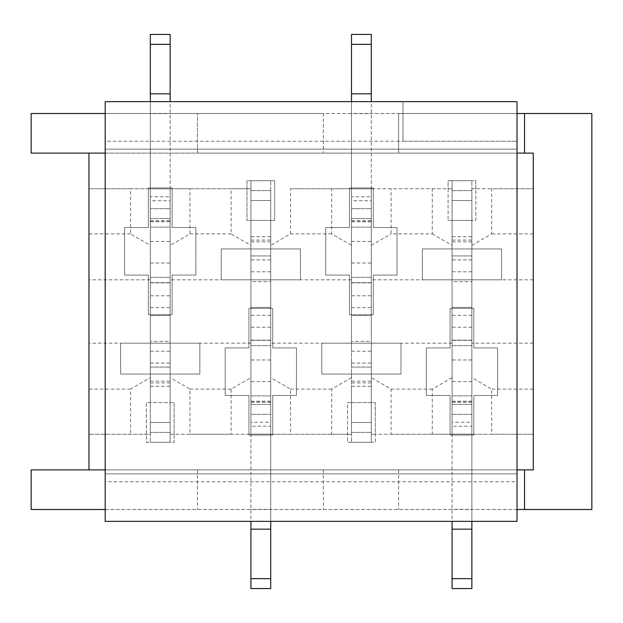 <?xml version="1.0" encoding="UTF-8"?>
<svg xmlns="http://www.w3.org/2000/svg" width="623" height="623" viewBox="0 0 623 623"><rect width="100%" height="100%" fill="white"/><g stroke="black" fill="none" stroke-linecap="round" stroke-linejoin="round"><path stroke-width="0.47" stroke-dasharray="3.12 2.34" d="M524.535 469.89L88.964 469.89L88.964 153.11L197.46 153.11L197.46 113.511L197.46 153.11L533.249 153.11L533.249 469.89L524.535 469.89L524.535 509.489M517.012 509.489L105.194 509.489M398.611 469.89L398.611 509.489L398.611 469.89M197.46 469.89L197.46 509.489L197.46 469.89M323.376 469.89L323.376 509.489L323.376 469.89M517.012 113.511L398.611 113.511L398.611 153.11L398.611 113.511L323.376 113.511L323.376 153.11L323.376 113.511L105.194 113.511M120.644 374.065L199.835 374.065L199.835 343.18L120.644 343.18L120.644 374.065L199.835 374.065L199.835 343.18L120.644 343.18L120.644 374.065M300.411 248.935L221.22 248.935L221.22 279.82L300.411 279.82L300.411 248.935L221.22 248.935L221.22 279.82L300.411 279.82L300.411 248.935M174.097 402.575L174.097 442.291L146.382 442.291L146.382 402.575L174.097 402.575L174.097 434.254L170.134 434.254L170.134 402.575L174.097 402.575M471.868 245.369L491.672 233.89L491.672 188.746L533.249 188.746L533.249 434.254L533.249 188.746L475.832 188.746L475.832 220.425L471.868 220.425L471.868 188.746L471.868 434.254L471.868 308.33L473.846 308.33L473.846 347.93L497.606 347.93L497.606 395.449L473.846 395.449L473.846 435.041L450.094 435.041L450.094 395.449L426.334 395.449L426.334 347.93L450.094 347.93L450.094 308.33L473.846 308.33L473.846 347.93L497.606 347.93L497.606 395.449L473.846 395.449L473.846 435.041L450.094 435.041L450.094 395.449L426.334 395.449L426.334 347.93L450.094 347.93L450.094 308.33L471.868 308.33L471.868 220.425L452.072 220.425L452.072 434.254L452.072 188.746L452.072 220.425L448.108 220.425L475.832 220.425L475.832 180.709L448.108 180.709L448.108 220.425L448.108 188.746L373.27 188.746L373.27 227.551L397.03 227.551L397.03 275.07L373.27 275.07L373.27 314.67L349.511 314.67L349.511 275.07L325.759 275.07L325.759 227.551L349.511 227.551L349.511 187.959L373.27 187.959L373.27 227.551L397.03 227.551L397.03 275.07L373.27 275.07L373.27 314.67L371.292 314.67L371.292 188.746L371.292 434.254L371.292 314.67L351.497 314.67L351.497 402.575L375.248 402.575L375.248 442.291L347.533 442.291L347.533 402.575L375.248 402.575L375.248 434.254L371.292 434.254L391.088 434.254L391.088 389.11L371.292 377.631M402.972 141.234L517.012 141.234L402.972 141.234L402.972 101.635L402.972 141.234L105.194 141.234L105.194 101.635L517.012 101.635L517.012 473.846L517.012 469.89L105.194 469.89L105.194 521.365L517.012 521.365L517.012 481.766L105.194 481.766M105.194 141.234L105.194 153.11L517.012 153.11L105.194 153.11L105.194 149.154L105.194 473.846L105.194 469.89L517.012 469.89L105.194 469.89M501.57 248.935L422.371 248.935L422.371 279.82L501.57 279.82L501.57 248.935L422.371 248.935L422.371 279.82L501.57 279.82L501.57 248.935M321.795 374.065L400.994 374.065L400.994 343.18L321.795 343.18L321.795 374.065L400.994 374.065L400.994 343.18L321.795 343.18L321.795 374.065M274.673 180.709L246.957 180.709L246.957 220.425L274.673 220.425L274.673 180.709L246.957 180.709L246.957 220.425L250.913 220.425L250.913 308.33L272.695 308.33L272.695 347.93L296.455 347.93L296.455 395.449L272.695 395.449L272.695 435.041L248.935 435.041L248.935 395.449L225.176 395.449L225.176 347.93L248.935 347.93L248.935 308.33L272.695 308.33L272.695 347.93L296.455 347.93L296.455 395.449L272.695 395.449L272.695 435.041L248.935 435.041L248.935 395.449L225.176 395.449L225.176 347.93L248.935 347.93L248.935 308.33L250.913 308.33L250.913 434.254L250.913 377.631L231.117 389.11L231.117 434.254L250.913 434.254L174.097 434.254L174.097 442.291L146.382 442.291L146.382 402.575L170.134 402.575L170.134 188.746L170.134 245.369L189.937 233.89L189.937 188.746L170.134 188.746L172.119 188.746L172.119 227.551L195.879 227.551L195.879 275.07L172.119 275.07L172.119 314.67L148.36 314.67L148.36 275.07L124.6 275.07L124.6 227.551L148.36 227.551L148.36 187.959L172.119 187.959L172.119 227.551L195.879 227.551L195.879 275.07L172.119 275.07L172.119 314.67L148.36 314.67L148.36 275.07L124.6 275.07L124.6 227.551L148.36 227.551L148.36 187.959L172.119 187.959L172.119 188.746L250.913 188.746L250.913 220.425L274.673 220.425L274.673 180.709M452.072 377.631L432.269 389.11L432.269 434.254L452.072 434.254L375.248 434.254L375.248 442.291L347.533 442.291L347.533 402.575L351.497 402.575L351.497 434.254L351.497 188.746L351.497 314.67L349.511 314.67L349.511 275.07L325.759 275.07L325.759 227.551L349.511 227.551L349.511 187.959L373.27 187.959L373.27 188.746L371.292 188.746L432.269 188.746L432.269 233.89L391.088 233.89L391.088 188.746M432.269 188.746L452.072 188.746L448.108 188.746L448.108 180.709L475.832 180.709L475.832 188.746L471.868 188.746L491.672 188.746M88.964 153.11L31.15 153.11L31.15 113.511L591.85 113.511L591.85 509.489L31.15 509.489L31.15 469.89L88.964 469.89M130.542 188.746L88.964 188.746L150.338 188.746L130.542 188.746L130.542 233.89L150.338 245.369L150.338 188.746L150.338 434.254L88.964 434.254L150.338 434.254L150.338 377.631L130.542 389.11L130.542 434.254M351.497 377.631L331.693 389.11L331.693 434.254L351.497 434.254L270.717 434.254L290.513 434.254L290.513 389.11L270.717 377.631L270.717 434.254L270.717 188.746L270.717 245.369L290.513 233.89L290.513 188.746L351.497 188.746L331.693 188.746L331.693 233.89L351.497 245.369M491.672 434.254L533.249 434.254L471.868 434.254L491.672 434.254L491.672 389.11L471.868 377.631M371.292 245.369L391.088 233.89M432.269 233.89L452.072 245.369M452.072 279.82L371.292 279.82M452.072 343.18L371.292 343.18M432.269 389.11L391.088 389.11M432.269 434.254L391.088 434.254M250.913 188.746L231.117 188.746L231.117 233.89L250.913 245.369L250.913 188.746M170.134 434.254L189.937 434.254L189.937 389.11L170.134 377.631L170.134 434.254M270.717 245.369L270.717 377.631M250.913 377.631L250.913 245.369M150.338 377.631L150.338 245.369M170.134 245.369L170.134 377.631M331.693 188.746L290.513 188.746M231.117 188.746L189.937 188.746M331.693 233.89L290.513 233.89M231.117 233.89L189.937 233.89M351.497 279.82L270.717 279.82M250.913 279.82L170.134 279.82M351.497 343.18L270.717 343.18M250.913 343.18L170.134 343.18M331.693 389.11L290.513 389.11M231.117 389.11L189.937 389.11M331.693 434.254L290.513 434.254M231.117 434.254L189.937 434.254M130.542 389.11L88.964 389.11M150.338 343.18L88.964 343.18M150.338 279.82L88.964 279.82M130.542 233.89L88.964 233.89M533.249 389.11L491.672 389.11M533.249 343.18L471.868 343.18M533.249 279.82L471.868 279.82M533.249 233.89L491.672 233.89M524.535 153.11L524.535 113.511M517.012 153.11L105.194 153.11M517.012 149.154L105.194 149.154L517.012 149.154M517.012 473.846L105.194 473.846L517.012 473.846M517.012 469.89L517.012 481.766M452.072 401.391L471.868 401.391L471.868 426.218L452.072 426.218L452.072 340.166L452.072 345.672L471.868 345.679L471.868 340.181L452.072 340.181M471.868 426.218L471.868 434.138L452.072 434.138L452.072 281.682L452.072 521.365M452.072 426.218L452.072 434.138L471.868 434.138L471.868 271.784L471.868 509.373L452.072 509.373M471.868 521.365L471.868 509.373M471.868 578.666L452.072 578.666L452.072 588.564L471.868 588.564L471.868 422.254L452.072 422.254L452.072 180.709L452.072 200.513L452.072 180.709L452.072 200.513L471.868 200.513L471.868 180.709L471.868 236.748L452.072 236.748L452.072 200.513L471.868 200.513L452.072 200.513M471.868 200.513L471.868 422.254M471.868 327.223L452.072 327.223L452.072 307.427L471.868 307.427L471.868 414.334L471.868 236.748M471.868 307.427L471.868 345.679L452.072 345.672L452.072 307.427M471.868 401.391L471.868 340.181M471.868 180.709L452.072 180.709L471.868 180.709M452.072 327.223L452.072 236.748M452.072 578.666L452.072 422.254M452.072 281.682L452.072 271.784L452.072 281.682L471.868 281.682L452.072 281.682M471.868 402.458L452.072 402.458M471.868 315.339L452.072 315.339M471.868 255.944L452.072 255.944L471.868 255.944M250.913 401.391L270.717 401.391L270.717 426.218L250.913 426.218L250.913 340.166L250.913 345.672L270.717 345.679L270.717 340.181L250.913 340.181M270.717 426.218L270.717 434.138L250.913 434.138L250.913 281.682L250.913 521.365M250.913 426.218L250.913 434.138L270.717 434.138L270.717 271.784L270.717 509.373L250.913 509.373M270.717 521.365L270.717 509.373M270.717 578.666L250.913 578.666L250.913 588.564L270.717 588.564L270.717 422.254L250.913 422.254L250.913 180.709L250.913 200.513L250.913 180.709L250.913 200.513L270.717 200.513L270.717 180.709L270.717 236.748L250.913 236.748L250.913 200.513L270.717 200.513L250.913 200.513M270.717 200.513L270.717 422.254M270.717 327.223L250.913 327.223L250.913 307.427L270.717 307.427L270.717 414.334L270.717 236.748M270.717 307.427L270.717 345.679L250.913 345.672L250.913 307.427M270.717 401.391L270.717 340.181M270.717 180.709L250.913 180.709L270.717 180.709M250.913 327.223L250.913 236.748M250.913 578.666L250.913 422.254M250.913 281.682L250.913 271.784L250.913 281.682L270.717 281.682L250.913 281.682M270.717 402.458L250.913 402.458M270.717 315.339L250.913 315.339M270.717 255.944L250.913 255.944L270.717 255.944M371.292 221.609L351.497 221.609L351.497 196.782L371.292 196.782L371.292 282.834L371.292 277.328L351.497 277.321L351.497 282.819L371.292 282.819M351.497 196.782L351.497 188.862L371.292 188.862L371.292 341.318L371.292 101.635M371.292 196.782L371.292 188.862L351.497 188.862L351.497 351.216L351.497 113.627L371.292 113.627M351.497 101.635L351.497 113.627M351.497 44.334L371.292 44.334L371.292 34.436L351.497 34.436L351.497 200.746L371.292 200.746L371.292 442.291L371.292 422.487L371.292 442.291L371.292 422.487L351.497 422.487L351.497 442.291L351.497 386.252L371.292 386.252L371.292 422.487L351.497 422.487L371.292 422.487M351.497 422.487L351.497 200.746M351.497 295.777L371.292 295.777L371.292 315.573L351.497 315.573L351.497 208.666L351.497 386.252M351.497 315.573L351.497 277.321L371.292 277.328L371.292 315.573M351.497 221.609L351.497 282.819M351.497 442.291L371.292 442.291L351.497 442.291M371.292 295.777L371.292 386.252M371.292 44.334L371.292 200.746M371.292 341.318L371.292 351.216L371.292 341.318L351.497 341.318L371.292 341.318M351.497 220.542L371.292 220.542M351.497 307.661L371.292 307.661M351.497 367.056L371.292 367.056L351.497 367.056M170.134 221.609L150.338 221.609L150.338 196.782L170.134 196.782L170.134 282.834L170.134 277.328L150.338 277.321L150.338 282.819L170.134 282.819M150.338 196.782L150.338 188.862L170.134 188.862L170.134 341.318L170.134 101.635M170.134 196.782L170.134 188.862L150.338 188.862L150.338 351.216L150.338 113.627L170.134 113.627M150.338 101.635L150.338 113.627M150.338 44.334L170.134 44.334L170.134 34.436L150.338 34.436L150.338 200.746L170.134 200.746L170.134 442.291L170.134 422.487L170.134 442.291L170.134 422.487L150.338 422.487L150.338 442.291L150.338 386.252L170.134 386.252L170.134 422.487L150.338 422.487L170.134 422.487M150.338 422.487L150.338 200.746M150.338 295.777L170.134 295.777L170.134 315.573L150.338 315.573L150.338 208.666L150.338 386.252M150.338 315.573L150.338 277.321L170.134 277.328L170.134 315.573M150.338 221.609L150.338 282.819M150.338 442.291L170.134 442.291L150.338 442.291M170.134 295.777L170.134 386.252M170.134 44.334L170.134 200.746M170.134 341.318L170.134 351.216L170.134 341.318L150.338 341.318L170.134 341.318M150.338 220.542L170.134 220.542M150.338 307.661L170.134 307.661M150.338 367.056L170.134 367.056L150.338 367.056M471.868 395.885L452.072 395.885L471.868 395.878M471.868 401.212L452.072 401.212M471.868 434.122L452.072 434.122M471.868 414.334L452.072 414.334L471.868 414.334M471.868 340.345L452.072 340.345M471.868 401.383L452.072 401.383M471.868 381.595L452.072 381.595M471.868 404.436L452.072 404.436L471.868 404.436M471.868 307.435L452.072 307.435M471.868 241.841L452.072 241.841M471.868 259.908L452.072 259.908M471.868 190.615L452.072 190.615L471.868 190.615M471.868 359.969L452.072 359.969M270.717 395.885L250.913 395.885L270.717 395.878M270.717 401.212L250.913 401.212M270.717 434.122L250.913 434.122M270.717 414.334L250.913 414.334L270.717 414.334M270.717 340.345L250.913 340.345M270.717 401.383L250.913 401.383M270.717 381.595L250.913 381.595M270.717 404.436L250.913 404.436L270.717 404.436M270.717 307.435L250.913 307.435M270.717 241.841L250.913 241.841M270.717 259.908L250.913 259.908M270.717 190.615L250.913 190.615L270.717 190.615M270.717 359.969L250.913 359.969M351.497 227.115L371.292 227.115L351.497 227.122M351.497 221.788L371.292 221.788M351.497 188.878L371.292 188.878M351.497 208.666L371.292 208.666L351.497 208.666M351.497 282.655L371.292 282.655M351.497 221.617L371.292 221.617M351.497 241.405L371.292 241.405M351.497 218.564L371.292 218.564L351.497 218.564M351.497 315.565L371.292 315.565M351.497 381.159L371.292 381.159M351.497 363.092L371.292 363.092M351.497 432.385L371.292 432.385L351.497 432.385M351.497 263.031L371.292 263.031M150.338 227.115L170.134 227.115L150.338 227.122M150.338 221.788L170.134 221.788M150.338 188.878L170.134 188.878M150.338 208.666L170.134 208.666L150.338 208.666M150.338 282.655L170.134 282.655M150.338 221.617L170.134 221.617M150.338 241.405L170.134 241.405M150.338 218.564L170.134 218.564L150.338 218.564M150.338 315.565L170.134 315.565M150.338 381.159L170.134 381.159M150.338 363.092L170.134 363.092M150.338 432.385L170.134 432.385L150.338 432.385M150.338 263.031L170.134 263.031M471.868 271.784L452.072 271.784M452.072 240.104L471.868 240.104M452.072 340.166L471.868 340.166M270.717 271.784L250.913 271.784M250.913 240.104L270.717 240.104M250.913 340.166L270.717 340.166M351.497 351.216L371.292 351.216M371.292 382.896L351.497 382.896M371.292 282.834L351.497 282.834M150.338 351.216L170.134 351.216M170.134 382.896L150.338 382.896M170.134 282.834L150.338 282.834"/><path stroke-width="0.93" d="M524.535 469.89L524.535 509.489L517.012 509.489M105.194 509.489L31.15 509.489L31.15 469.89L88.964 469.89L88.964 153.11L31.15 153.11L31.15 113.511L105.194 113.511M517.012 153.11L533.249 153.11L533.249 469.89L517.012 469.89M105.194 469.89L88.964 469.89M105.194 153.11L88.964 153.11M524.535 153.11L524.535 113.511L591.85 113.511L591.85 509.489L524.535 509.489M517.012 113.511L524.535 113.511M517.012 521.365L517.012 101.635L105.194 101.635L105.194 521.365L517.012 521.365M471.868 529.168L452.072 529.168L452.072 588.564L471.868 588.564L471.868 521.365M452.072 529.168L452.072 521.365M270.717 529.168L250.913 529.168L250.913 588.564L270.717 588.564L270.717 521.365M250.913 529.168L250.913 521.365M351.497 93.832L371.292 93.832L371.292 34.436L351.497 34.436L351.497 101.635M371.292 93.832L371.292 101.635M150.338 93.832L170.134 93.832L170.134 34.436L150.338 34.436L150.338 101.635M170.134 93.832L170.134 101.635M471.868 578.666L452.072 578.666M270.717 578.666L250.913 578.666M351.497 44.334L371.292 44.334M150.338 44.334L170.134 44.334"/></g></svg>
